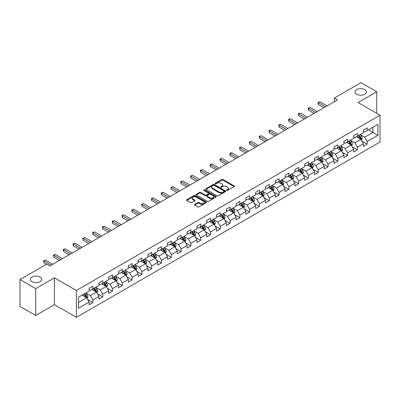 <?xml version="1.0" encoding="UTF-8"?>
<svg xmlns="http://www.w3.org/2000/svg" width="400" height="400" viewBox="0 0 400 400"><rect width="100%" height="100%" fill="white"/><g stroke="black" fill="none" stroke-linecap="round" stroke-linejoin="round"><path stroke-width="0.6" d="M226.71 190.4A0.61 0.35 0 0 0 227.575 190.4L234.125 186.62A0.87 0.505 0 0 0 234.38 186.265A0.87 0.505 0 0 0 234.125 185.91L223.025 179.5A0.87 0.505 0 0 0 221.795 179.5L215.245 183.285A0.61 0.35 0 0 0 215.065 183.53A0.61 0.35 0 0 0 215.245 183.78A0.61 0.35 0 0 0 216.105 183.78L216.955 183.29A2.79 1.61 0 0 1 220.9 183.29L221.825 183.825A2.79 1.61 0 0 1 222.64 184.965A2.79 1.61 0 0 1 221.825 186.105L220.975 186.595A0.61 0.35 0 0 0 220.8 186.84A0.61 0.35 0 0 0 220.975 187.09A0.61 0.35 0 0 0 221.84 187.09L222.685 186.6A2.79 1.61 0 0 1 226.635 186.6L227.56 187.135A2.79 1.61 0 0 1 228.375 188.275A2.79 1.61 0 0 1 227.56 189.415L226.71 189.905A0.61 0.35 0 0 0 226.53 190.15A0.61 0.35 0 0 0 226.71 190.4L226.71 189.905M40.035 277.055A5.685 3.28 0 0 0 33.84 276.34A5.685 3.28 0 0 0 30.33 279.375A5.685 3.28 0 0 0 31.995 281.695A5.685 3.28 0 0 0 38.19 282.405A5.685 3.28 0 0 0 41.7 279.375A5.685 3.28 0 0 0 40.035 277.055M364.74 89.585A5.685 3.28 0 0 0 358.545 88.875A5.685 3.28 0 0 0 355.035 91.91A5.685 3.28 0 0 0 356.7 94.23A5.685 3.28 0 0 0 362.895 94.94A5.685 3.28 0 0 0 366.405 91.91A5.685 3.28 0 0 0 364.74 89.585M194.73 204.345A0.87 0.505 0 0 0 194.475 204.7A0.87 0.505 0 0 0 194.73 205.055L197.845 206.855A0.87 0.505 0 0 0 199.075 206.855L206.35 202.655A0.87 0.505 0 0 0 206.605 202.3A0.87 0.505 0 0 0 206.35 201.94L195.255 195.535A0.87 0.505 0 0 0 194.02 195.535L186.745 199.735A0.87 0.505 0 0 0 186.49 200.09A0.87 0.505 0 0 0 186.745 200.445L190.505 202.62A0.87 0.505 0 0 0 191.74 202.62L194.855 200.82A0.87 0.505 0 0 0 195.11 200.465A0.87 0.505 0 0 0 194.855 200.11L192.99 199.03A2.33 1.345 0 0 1 192.305 198.08A2.33 1.345 0 0 1 193.745 196.835A2.33 1.345 0 0 1 196.285 197.13L203.59 201.345A2.33 1.345 0 0 1 204.275 202.3A2.33 1.345 0 0 1 202.835 203.54A2.33 1.345 0 0 1 200.295 203.25L199.075 202.545A0.87 0.505 0 0 0 197.845 202.545L194.73 204.345L194.73 205.055M54.415 277.815L35.7 288.62L20 279.555L20 306.39L35.7 315.455L54.415 304.645L76.4 317.34L76.4 290.505L54.415 277.815L54.415 304.645M376.735 113.34L376.735 91.725L358.02 102.53L380 115.225L76.4 290.505M376.735 91.725L361.035 82.66L334.34 98.07L334.34 101.7M20 279.555L46.69 264.145L49.835 265.955L337.48 99.885L334.34 98.07M217.015 195.785A0.87 0.505 0 0 0 218.25 195.785L225.525 191.585A0.87 0.505 0 0 0 225.78 191.23A0.87 0.505 0 0 0 225.525 190.875L214.425 184.465A0.87 0.505 0 0 0 213.195 184.465L205.92 188.665A0.87 0.505 0 0 0 205.665 189.02A0.87 0.505 0 0 0 205.92 189.38L217.015 195.785M204.035 190.535A0.61 0.35 0 0 1 204.655 190.62L215.925 197.125L208.665 201.32A0.87 0.505 0 0 1 207.43 201.32L196.335 194.915L196.335 194.2A0.87 0.505 0 0 0 196.08 194.555A0.87 0.505 0 0 0 196.335 194.915M196.335 194.2L199.445 192.405A0.87 0.505 0 0 1 200.68 192.405L205.18 195A0.87 0.505 0 0 0 206.41 195L208.48 193.81A0.87 0.505 0 0 0 208.735 193.455A0.87 0.505 0 0 0 208.48 193.095L203.79 190.39A0.61 0.35 0 0 1 203.615 190.145A0.61 0.35 0 0 1 203.99 189.82A0.61 0.35 0 0 1 204.655 189.895L215.935 196.405A0.87 0.505 0 0 1 216.19 196.765A0.87 0.505 0 0 1 215.935 197.12L215.935 196.405M76.4 317.34L380 142.055L380 115.225M87.675 299.515L92.915 302.545L92.915 299.895L98.945 296.415L98.945 299.065L102.715 296.89L102.715 294.24L108.745 290.76L108.745 293.405L112.51 291.23L112.51 288.585L118.54 285.105L118.54 287.75L122.31 285.575L122.31 282.925L128.34 279.445L128.34 282.095L132.105 279.92L132.105 277.27L138.135 273.79L138.135 276.435L141.905 274.26L141.905 271.615L147.935 268.135L147.935 270.78L151.705 268.605L151.705 265.96L157.73 262.475L157.73 265.125L161.5 262.95L161.5 260.3L167.53 256.82L167.53 259.465L171.3 257.29L171.3 254.645L177.325 251.165L177.325 253.81L181.095 251.635L181.095 248.99L187.125 245.505L187.125 248.155L190.895 245.98L190.895 243.33L196.925 239.85L196.925 242.495L200.69 240.32L200.69 237.675L206.72 234.195L206.72 236.84L210.49 234.665L210.49 232.02L216.52 228.535L216.52 231.185L220.285 229.01L220.285 226.36L226.315 222.88L226.315 225.525L230.085 223.35L230.085 220.705L236.115 217.225L236.115 219.87L239.88 217.695L239.88 215.05L245.91 211.565L245.91 214.215L249.68 212.04L249.68 209.39L255.71 205.91L255.71 208.56L259.475 206.38L259.475 203.735L265.505 200.255L265.505 202.9L269.275 200.725L269.275 198.08L275.305 194.595L275.305 197.245L279.07 195.07L279.07 192.42L285.1 188.94L285.1 191.59L288.87 189.41L288.87 186.765L294.9 183.285L294.9 185.93L298.665 183.755L298.665 181.11L304.695 177.625L304.695 180.275L308.465 178.1L308.465 175.45L314.495 171.97L314.495 174.62L318.26 172.44L318.26 169.795L324.29 166.315L324.29 168.96L328.06 166.785L328.06 164.14L334.09 160.66L334.09 163.305L337.86 161.13L337.86 158.48L343.885 155L343.885 157.65L347.655 155.47L347.655 152.825L353.685 149.345L353.685 151.99L357.455 149.815L357.455 147.17L363.48 143.69L363.48 146.335L367.25 144.16L367.25 141.51L377.925 135.35L377.925 124.325L372.905 127.225L372.905 132.445L377.925 135.35M92.915 302.545L89.15 304.72L89.15 302.075L78.47 308.235L78.47 297.215L89.15 291.05L89.15 288.405L92.915 286.225L92.915 288.875L98.945 285.395L98.945 282.745L102.715 280.57L102.715 283.215L108.745 279.735L108.745 277.09L112.51 274.915L112.51 277.56L118.54 274.08L118.54 271.435L122.31 269.255L122.31 271.905L128.34 268.425L128.34 265.775L132.105 263.6L132.105 266.25L138.135 262.765L138.135 260.12L141.905 257.945L141.905 260.59L147.935 257.11L147.935 254.465L151.705 252.285L151.705 254.935L157.73 251.455L157.73 248.805L161.5 246.63L161.5 249.28L167.53 245.795L167.53 243.15L171.3 240.975L171.3 243.62L177.325 240.14L177.325 237.495L181.095 235.315L181.095 237.965L187.125 234.485L187.125 231.835L190.895 229.66L190.895 232.31L196.925 228.825L196.925 226.18L200.69 224.005L200.69 226.65L206.72 223.17L206.72 220.525L210.49 218.35L210.49 220.995L216.52 217.515L216.52 214.865L220.285 212.69L220.285 215.34L226.315 211.855L226.315 209.21L230.085 207.035L230.085 209.68L236.115 206.2L236.115 203.555L239.88 201.38L239.88 204.025L245.91 200.545L245.91 197.895L249.68 195.72L249.68 198.37L255.71 194.885L255.71 192.24L259.475 190.065L259.475 192.71L265.505 189.23L265.505 186.585L269.275 184.41L269.275 187.055L275.305 183.575L275.305 180.925L279.07 178.75L279.07 181.4L285.1 177.915L285.1 175.27L288.87 173.095L288.87 175.74L294.9 172.26L294.9 169.615L298.665 167.44L298.665 170.085L304.695 166.605L304.695 163.955L308.465 161.78L308.465 164.43L314.495 160.95L314.495 158.3L318.26 156.125L318.26 158.77L324.29 155.29L324.29 152.645L328.06 150.47L328.06 153.115L334.09 149.635L334.09 146.985L337.86 144.81L337.86 147.46L343.885 143.98L343.885 141.33L347.655 139.155L347.655 141.8L353.685 138.32L353.685 135.675L357.455 133.5L357.455 136.145L363.48 132.665L363.48 130.015L367.25 127.84L367.25 130.49L377.925 124.325M91.91 289.455L96.435 292.065L90.405 295.545L85.885 292.935M89.15 289.6L90.405 290.325L92.915 288.875M90.405 295.545L92.915 299.895M96.435 292.065L98.945 296.415M101.71 283.8L106.23 286.41L100.2 289.89L95.68 287.28M98.945 283.945L100.2 284.67L102.715 283.215M100.2 289.89L102.715 294.24M106.23 286.41L108.745 290.76M111.505 278.14L116.03 280.75L110 284.235L105.48 281.62M108.745 278.285L110 279.01L112.51 277.56M110 284.235L112.51 288.585M116.03 280.75L118.54 285.105M121.305 272.485L125.825 275.095L119.8 278.575L115.275 275.965M118.54 272.63L119.8 273.355L122.31 271.905M119.8 278.575L122.31 282.925M125.825 275.095L128.34 279.445M131.1 266.83L135.625 269.44L129.595 272.92L125.075 270.31M128.34 266.975L129.595 267.7L132.105 266.25M129.595 272.92L132.105 277.27M135.625 269.44L138.135 273.79M140.9 261.17L145.42 263.78L139.395 267.265L134.87 264.65M138.135 261.315L139.395 262.04L141.905 260.59M139.395 267.265L141.905 271.615M145.42 263.78L147.935 268.135M150.7 255.515L155.22 258.125L149.19 261.605L144.67 258.995M147.935 255.66L149.19 256.385L151.705 254.935M149.19 261.605L151.705 265.96M155.22 258.125L157.73 262.475M160.495 249.86L165.015 252.47L158.99 255.95L154.465 253.34M157.73 250.005L158.99 250.73L161.5 249.28M158.99 255.95L161.5 260.3M165.015 252.47L167.53 256.82M170.295 244.2L174.815 246.81L168.785 250.295L164.265 247.68M167.53 244.345L168.785 245.07L171.3 243.62M168.785 250.295L171.3 254.645M174.815 246.81L177.325 251.165M180.09 238.545L184.615 241.155L178.585 244.635L174.06 242.025M177.325 238.69L178.585 239.415L181.095 237.965M178.585 244.635L181.095 248.99M184.615 241.155L187.125 245.505M189.89 232.89L194.41 235.5L188.38 238.98L183.86 236.37M187.125 233.035L188.38 233.76L190.895 232.31M188.38 238.98L190.895 243.33M194.41 235.5L196.925 239.85M199.685 227.23L204.21 229.84L198.18 233.325L193.655 230.71M196.925 227.375L198.18 228.1L200.69 226.65M198.18 233.325L200.69 237.675M204.21 229.84L206.72 234.195M209.485 221.575L214.005 224.185L207.975 227.665L203.455 225.055M206.72 221.72L207.975 222.445L210.49 220.995M207.975 227.665L210.49 232.02M214.005 224.185L216.52 228.535M219.28 215.92L223.805 218.53L217.775 222.01L213.25 219.4M216.52 216.065L217.775 216.79L220.285 215.34M217.775 222.01L220.285 226.36M223.805 218.53L226.315 222.88M229.08 210.26L233.6 212.87L227.57 216.355L223.05 213.745M226.315 210.405L227.57 211.13L230.085 209.68M227.57 216.355L230.085 220.705M233.6 212.87L236.115 217.225M238.875 204.605L243.4 207.215L237.37 210.695L232.845 208.085M236.115 204.75L237.37 205.475L239.88 204.025M237.37 210.695L239.88 215.05M243.4 207.215L245.91 211.565M248.675 198.95L253.195 201.56L247.165 205.04L242.645 202.43M245.91 199.095L247.165 199.82L249.68 198.37M247.165 205.04L249.68 209.39M253.195 201.56L255.71 205.91M258.47 193.29L262.995 195.905L256.965 199.385L252.44 196.775M255.71 193.435L256.965 194.16L259.475 192.71M256.965 199.385L259.475 203.735M262.995 195.905L265.505 200.255M268.27 187.635L272.79 190.245L266.76 193.725L262.24 191.115M265.505 187.78L266.76 188.505L269.275 187.055M266.76 193.725L269.275 198.08M272.79 190.245L275.305 194.595M278.065 181.98L282.59 184.59L276.56 188.07L272.04 185.46M275.305 182.125L276.56 182.85L279.07 181.4M276.56 188.07L279.07 192.42M282.59 184.59L285.1 188.94M287.865 176.32L292.385 178.935L286.355 182.415L281.835 179.805M285.1 176.465L286.355 177.19L288.87 175.74M286.355 182.415L288.87 186.765M292.385 178.935L294.9 183.285M297.66 170.665L302.185 173.275L296.155 176.755L291.635 174.145M294.9 170.81L296.155 171.535L298.665 170.085M296.155 176.755L298.665 181.11M302.185 173.275L304.695 177.625M307.46 165.01L311.98 167.62L305.955 171.1L301.43 168.49M304.695 165.155L305.955 165.88L308.465 164.43M305.955 171.1L308.465 175.45M311.98 167.62L314.495 171.97M317.255 159.35L321.78 161.965L315.75 165.445L311.23 162.835M314.495 159.495L315.75 160.22L318.26 158.77M315.75 165.445L318.26 169.795M321.78 161.965L324.29 166.315M327.055 153.695L331.575 156.305L325.55 159.785L321.025 157.175M324.29 153.84L325.55 154.565L328.06 153.115M325.55 159.785L328.06 164.14M331.575 156.305L334.09 160.66M336.855 148.04L341.375 150.65L335.345 154.13L330.825 151.52M334.09 148.185L335.345 148.91L337.86 147.46M335.345 154.13L337.86 158.48M341.375 150.65L343.885 155M346.65 142.38L351.17 144.995L345.145 148.475L340.62 145.865M343.885 142.525L345.145 143.255L347.655 141.8M345.145 148.475L347.655 152.825M351.17 144.995L353.685 149.345M356.45 136.725L360.97 139.335L354.94 142.82L350.42 140.205M353.685 136.87L354.94 137.595L357.455 136.145M354.94 142.82L357.455 147.17M360.97 139.335L363.48 143.69M368.38 129.835L372.905 132.445L364.74 137.16L360.215 134.55M363.48 131.215L364.74 131.94L367.25 130.49M364.74 137.16L367.25 141.51M35.7 288.62L35.7 315.455M78.47 302.435L86.635 297.72L82.115 295.11M86.635 297.72L89.15 302.075M362.005 141.13L367.25 144.16M352.21 146.79L357.455 149.815M342.41 152.445L347.655 155.47M332.615 158.1L337.86 161.13M322.815 163.76L328.06 166.785M313.02 169.415L318.26 172.44M303.22 175.07L308.465 178.1M293.425 180.73L298.665 183.755M283.625 186.385L288.87 189.41M273.83 192.04L279.07 195.07M264.03 197.7L269.275 200.725M254.23 203.355L259.475 206.38M244.435 209.01L249.68 212.04M234.635 214.665L239.88 217.695M224.84 220.325L230.085 223.35M215.04 225.98L220.285 229.01M205.245 231.635L210.49 234.665M195.445 237.295L200.69 240.32M185.65 242.95L190.895 245.98M175.85 248.605L181.095 251.635M166.055 254.265L171.3 257.29M156.255 259.92L161.5 262.95M146.46 265.575L151.705 268.605M136.66 271.235L141.905 274.26M126.865 276.89L132.105 279.92M117.065 282.545L122.31 285.575M107.27 288.205L112.51 291.23M97.47 293.86L102.715 296.89M226.955 190.485L227.56 190.14A2.79 1.61 0 0 0 228.375 189L228.375 188.275M222.64 184.965L222.64 185.69A2.79 1.61 0 0 1 221.825 186.83L221.22 187.175M234.11 186.625L223.025 180.225A0.87 0.505 0 0 0 221.795 180.225L215.485 183.865M225.51 191.59L214.425 185.19A0.87 0.505 0 0 0 213.195 185.19L205.93 189.385L205.92 188.665M223.98 191.48A0.61 0.35 0 0 0 224.16 191.23A0.61 0.35 0 0 0 223.98 190.98L214.24 185.355A0.61 0.35 0 0 0 213.38 185.355L212.485 185.87A2.79 1.61 0 0 0 211.67 187.01A2.79 1.61 0 0 0 212.485 188.15L219.145 191.995A2.79 1.61 0 0 0 223.09 191.995L223.98 191.48L223.98 192.205A0.61 0.35 0 0 0 224.16 191.955L224.16 191.23M211.67 187.01L211.67 187.735A2.79 1.61 0 0 0 212.485 188.875L212.485 188.15M223.98 192.205L223.09 192.72A2.79 1.61 0 0 1 219.145 192.72L212.485 188.875M196.345 194.92L199.445 193.13L199.445 192.405M208.735 193.455L208.735 194.18A0.87 0.505 0 0 1 208.48 194.535L206.41 195.725A0.87 0.505 0 0 1 205.18 195.725L200.68 193.13A0.87 0.505 0 0 0 199.445 193.13M209.85 197.7A2.33 1.345 0 0 0 212.39 197.99A2.33 1.345 0 0 0 213.83 196.745A2.33 1.345 0 0 0 213.145 195.795L210.575 194.31A0.87 0.505 0 0 0 209.34 194.31L207.275 195.5A0.87 0.505 0 0 0 207.02 195.855A0.87 0.505 0 0 0 207.275 196.21L209.85 197.7L209.85 198.425A2.33 1.345 0 0 0 212.39 198.715A2.33 1.345 0 0 0 213.83 197.47L213.83 196.745M207.02 195.855L207.02 196.58A0.87 0.505 0 0 0 207.275 196.935L207.275 196.21M209.85 198.425L207.275 196.935M204.275 202.3L204.275 203.025A2.33 1.345 0 0 1 202.835 204.265A2.33 1.345 0 0 1 200.295 203.975L199.075 203.27A0.87 0.505 0 0 0 197.845 203.27L194.74 205.065M192.305 198.08L192.305 198.805A2.33 1.345 0 0 0 192.99 199.76L192.99 199.03M194.855 200.11L194.855 200.82L192.99 199.76M206.35 201.94L206.35 202.655L195.255 196.26A0.87 0.505 0 0 0 194.02 196.26L186.76 200.455L186.745 199.735M361.465 140.195L362.215 138.315A2.355 1.36 -120 0 0 361.46 136.31L360.165 134.58M357.905 137.57L357.025 136.39M358.22 135.705L359.515 137.435A2.355 1.36 60 0 1 360.19 138.85L360.945 138.415A2.355 1.36 -120 0 0 360.27 137L358.975 135.27M358.385 135.61L359.82 137.53A1.2 0.69 60 0 1 360.04 137.89L360.945 138.415M325.485 106.81L318.28 102.65L319.85 101.745L327.055 105.905M323.915 107.715L318.28 104.465L318.28 102.65L317.935 102.45L319.85 101.745M318.28 104.465L317.935 102.45M351.67 145.855L352.415 143.97A2.355 1.36 -120 0 0 351.665 141.965L350.37 140.235M348.11 143.225L347.23 142.05M350.81 144.785L351.145 144.07A2.355 1.36 -120 0 0 350.47 142.655L349.175 140.925M348.585 141.265L350.025 143.185A1.2 0.69 60 0 1 350.24 143.55L351.145 144.07M348.42 141.36L349.72 143.09A2.355 1.36 60 0 1 350.39 144.505M341.87 151.51L342.62 149.625A2.355 1.36 -120 0 0 341.865 147.625L340.57 145.89M338.31 148.88L337.43 147.705M338.625 147.015L339.92 148.745A2.355 1.36 60 0 1 340.595 150.165L341.345 149.725A2.355 1.36 -120 0 0 340.675 148.31L339.375 146.58M338.79 146.92L340.225 148.84A1.2 0.69 60 0 1 340.445 149.205L341.345 149.725M315.685 112.465L308.485 108.31L310.055 107.4L317.255 111.56M314.115 113.375L308.485 110.12L308.485 108.31L308.14 108.11L310.055 107.4M308.485 110.12L308.14 108.11M305.89 118.125L298.685 113.965L300.255 113.06L307.46 117.22M304.32 119.03L298.685 115.78L298.685 113.965L298.34 113.765L300.255 113.06M298.685 115.78L298.34 113.765M332.075 157.165L332.82 155.285A2.355 1.36 -120 0 0 332.07 153.28L330.775 151.55M328.515 154.535L327.635 153.36M331.215 156.095L331.55 155.385A2.355 1.36 -120 0 0 330.875 153.97L329.58 152.24M328.99 152.58L330.43 154.5A1.2 0.69 60 0 1 330.645 154.86L331.55 155.385M328.825 152.675L330.12 154.405A2.355 1.36 60 0 1 330.795 155.82M322.275 162.82L323.025 160.94A2.355 1.36 -120 0 0 322.27 158.935L320.975 157.205M318.715 160.195L317.835 159.02M319.03 158.33L320.325 160.06A2.355 1.36 60 0 1 321 161.475L321.75 161.04A2.355 1.36 -120 0 0 321.08 159.625L319.78 157.895M319.19 158.235L320.63 160.155A1.2 0.69 60 0 1 320.85 160.52L321.75 161.04M312.48 168.48L313.225 166.595A2.355 1.36 -120 0 0 312.475 164.595L311.18 162.86M308.92 165.85L308.035 164.675M311.62 167.41L311.955 166.695A2.355 1.36 -120 0 0 311.28 165.28L309.985 163.55M309.395 163.89L310.835 165.81A1.2 0.69 60 0 1 311.05 166.175L311.955 166.695M309.23 163.985L310.525 165.715A2.355 1.36 60 0 1 311.2 167.13M296.09 123.78L288.89 119.62L290.46 118.715L297.66 122.875M294.52 124.685L288.89 121.435L288.89 119.62L288.545 119.42L290.46 118.715M288.89 121.435L288.545 119.42M286.295 129.435L279.09 125.28L280.66 124.37L287.865 128.53M284.725 130.345L279.09 127.09L279.09 125.28L278.745 125.08L280.66 124.37M279.09 127.09L278.745 125.08M276.495 135.095L269.295 130.935L270.865 130.03L278.065 134.185M274.925 136L269.295 132.75L269.295 130.935L268.95 130.735L270.865 130.03M269.295 132.75L268.95 130.735M266.7 140.75L259.495 136.59L261.065 135.685L268.27 139.845M265.13 141.655L259.495 138.405L259.495 136.59L259.15 136.39L261.065 135.685M259.495 138.405L259.15 136.39M256.9 146.405L249.7 142.25L251.27 141.34L258.47 145.5M255.33 147.315L249.7 144.06L249.7 142.25L249.35 142.05L251.27 141.34M249.7 144.06L249.35 142.05M247.105 152.065L239.9 147.905L241.47 147L248.675 151.155M245.535 152.97L239.9 149.72L239.9 147.905L239.555 147.705L241.47 147M239.9 149.72L239.555 147.705M237.305 157.72L230.105 153.56L231.675 152.655L238.875 156.815M235.735 158.625L230.105 155.375L230.105 153.56L229.755 153.36L231.675 152.655M230.105 155.375L229.755 153.36M227.51 163.375L220.305 159.22L221.875 158.31L229.08 162.47M225.94 164.285L220.305 161.03L220.305 159.22L219.96 159.02L221.875 158.31M220.305 161.03L219.96 159.02M217.71 169.035L210.505 164.875L212.075 163.97L219.28 168.125M216.14 169.94L210.505 166.69L210.505 164.875L210.16 164.675L212.075 163.97M210.505 166.69L210.16 164.675M207.915 174.69L200.71 170.53L202.28 169.625L209.485 173.785M206.345 175.595L200.71 172.345L200.71 170.53L200.365 170.33L202.28 169.625M200.71 172.345L200.365 170.33M198.115 180.345L190.91 176.19L192.48 175.28L199.685 179.44M196.545 181.255L190.91 178L190.91 176.19L190.565 175.99L192.48 175.28M190.91 178L190.565 175.99M188.32 186.005L181.115 181.845L182.685 180.94L189.89 185.095M186.75 186.91L181.115 183.655L181.115 181.845L180.77 181.645L182.685 180.94M181.115 183.655L180.77 181.645M178.52 191.66L171.315 187.5L172.885 186.595L180.09 190.755M176.95 192.565L171.315 189.315L171.315 187.5L170.97 187.3L172.885 186.595M171.315 189.315L170.97 187.3M168.725 197.315L161.52 193.16L163.09 192.25L170.295 196.41M167.155 198.225L161.52 194.97L161.52 193.16L161.175 192.96L163.09 192.25M161.52 194.97L161.175 192.96M158.925 202.975L151.72 198.815L153.29 197.91L160.495 202.065M157.355 203.88L151.72 200.625L151.72 198.815L151.375 198.615L153.29 197.91M151.72 200.625L151.375 198.615M149.13 208.63L141.925 204.47L143.495 203.565L150.7 207.725M147.555 209.535L141.925 206.285L141.925 204.47L141.58 204.27L143.495 203.565M141.925 206.285L141.58 204.27M139.33 214.285L132.125 210.125L133.695 209.22L140.9 213.38M137.76 215.195L132.125 211.94L132.125 210.125L131.78 209.93L133.695 209.22M132.125 211.94L131.78 209.93M129.53 219.945L122.33 215.785L123.9 214.875L131.105 219.035M127.96 220.85L122.33 217.595L122.33 215.785L121.985 215.585L123.9 214.875M122.33 217.595L121.985 215.585M119.735 225.6L112.53 221.44L114.1 220.535L121.305 224.695M118.165 226.505L112.53 223.255L112.53 221.44L112.185 221.24L114.1 220.535M112.53 223.255L112.185 221.24M302.68 174.135L303.425 172.255A2.355 1.36 -120 0 0 302.675 170.25L301.38 168.52M299.12 171.505L298.24 170.33M299.435 169.645L300.73 171.375A2.355 1.36 60 0 1 301.405 172.79L302.155 172.355A2.355 1.36 -120 0 0 301.485 170.94L300.185 169.21M299.595 169.55L301.035 171.47A1.2 0.69 60 0 1 301.255 171.83L302.155 172.355M292.885 179.79L293.63 177.91A2.355 1.36 -120 0 0 292.88 175.905L291.58 174.175M289.325 177.165L288.44 175.99M292.02 178.72L292.36 178.01A2.355 1.36 -120 0 0 291.685 176.595L290.39 174.865M289.8 175.205L291.24 177.125A1.2 0.69 60 0 1 291.455 177.49L292.36 178.01M289.635 175.3L290.93 177.03A2.355 1.36 60 0 1 291.605 178.445M283.085 185.45L283.83 183.565A2.355 1.36 -120 0 0 283.08 181.56L281.785 179.83M279.525 182.82L278.645 181.645M279.84 180.955L281.135 182.685A2.355 1.36 60 0 1 281.81 184.1L282.56 183.665A2.355 1.36 -120 0 0 281.89 182.25L280.59 180.52M280 180.86L281.44 182.78A1.2 0.69 60 0 1 281.66 183.145L282.56 183.665M273.29 191.105L274.035 189.225A2.355 1.36 -120 0 0 273.285 187.22L271.985 185.49M269.73 188.475L268.845 187.3M270.04 186.615L271.335 188.345A2.355 1.36 60 0 1 272.01 189.76L272.765 189.325A2.355 1.36 -120 0 0 272.09 187.91L270.795 186.18M270.205 186.52L271.64 188.44A1.2 0.69 60 0 1 271.86 188.8L272.765 189.325M263.49 196.76L264.235 194.88A2.355 1.36 -120 0 0 263.485 192.875L262.19 191.145M259.93 194.135L259.05 192.96M260.245 192.27L261.54 194A2.355 1.36 60 0 1 262.215 195.415L262.965 194.98A2.355 1.36 -120 0 0 262.295 193.565L260.995 191.835M260.405 192.175L261.845 194.095A1.2 0.69 60 0 1 262.065 194.46L262.965 194.98M253.69 202.42L254.44 200.535A2.355 1.36 -120 0 0 253.69 198.53L252.39 196.8M250.13 199.79L249.25 198.615M252.83 201.35L253.17 200.635A2.355 1.36 -120 0 0 252.495 199.22L251.2 197.49M250.61 197.83L252.045 199.75A1.2 0.69 60 0 1 252.265 200.115L253.17 200.635M250.445 197.925L251.74 199.655A2.355 1.36 60 0 1 252.415 201.07M243.895 208.075L244.64 206.195A2.355 1.36 -120 0 0 243.89 204.19L242.595 202.46M240.335 205.445L239.455 204.27M243.035 207.005L243.37 206.295A2.355 1.36 -120 0 0 242.695 204.88L241.4 203.145M240.81 203.49L242.25 205.41A1.2 0.69 60 0 1 242.465 205.77L243.37 206.295M240.645 203.585L241.945 205.315A2.355 1.36 60 0 1 242.615 206.73M234.095 213.73L234.845 211.85A2.355 1.36 -120 0 0 234.095 209.845L232.795 208.115M230.535 211.105L229.655 209.93M233.235 212.66L233.575 211.95A2.355 1.36 -120 0 0 232.9 210.535L231.605 208.805M231.015 209.145L232.45 211.065A1.2 0.69 60 0 1 232.67 211.43L233.575 211.95M230.85 209.24L232.145 210.97A2.355 1.36 60 0 1 232.82 212.385M224.3 219.39L225.045 217.505A2.355 1.36 -120 0 0 224.295 215.5L223 213.77M220.74 216.76L219.86 215.585M223.44 218.32L223.775 217.605A2.355 1.36 -120 0 0 223.1 216.19L221.805 214.46M221.215 214.8L222.655 216.72A1.2 0.69 60 0 1 222.87 217.085L223.775 217.605M221.05 214.895L222.35 216.625A2.355 1.36 60 0 1 223.02 218.04M214.5 225.045L215.25 223.165A2.355 1.36 -120 0 0 214.5 221.16L213.2 219.43M210.94 222.415L210.06 221.24M211.255 220.55L212.55 222.285A2.355 1.36 60 0 1 213.225 223.7L213.98 223.265A2.355 1.36 -120 0 0 213.305 221.85L212.01 220.115M211.42 220.46L212.855 222.375A1.2 0.69 60 0 1 213.075 222.74L213.98 223.265M204.705 230.7L205.45 228.82A2.355 1.36 -120 0 0 204.7 226.815L203.405 225.085M201.145 228.075L200.265 226.9M203.845 229.63L204.18 228.92A2.355 1.36 -120 0 0 203.505 227.505L202.21 225.775M201.62 226.115L203.06 228.035A1.2 0.69 60 0 1 203.275 228.4L204.18 228.92M201.455 226.21L202.755 227.94A2.355 1.36 60 0 1 203.425 229.355M194.905 236.36L195.655 234.475A2.355 1.36 -120 0 0 194.9 232.47L193.605 230.74M191.345 233.73L190.465 232.555M194.045 235.29L194.385 234.575A2.355 1.36 -120 0 0 193.71 233.16L192.415 231.43M191.825 231.77L193.26 233.69A1.2 0.69 60 0 1 193.48 234.055L194.385 234.575M191.66 231.865L192.955 233.595A2.355 1.36 60 0 1 193.63 235.01M185.11 242.015L185.855 240.135A2.355 1.36 -120 0 0 185.105 238.13L183.81 236.4M181.55 239.385L180.67 238.21M184.25 240.945L184.585 240.235A2.355 1.36 -120 0 0 183.91 238.82L182.615 237.085M182.025 237.43L183.465 239.345A1.2 0.69 60 0 1 183.68 239.71L184.585 240.235M181.86 237.52L183.16 239.255A2.355 1.36 60 0 1 183.83 240.67M175.31 247.67L176.06 245.79A2.355 1.36 -120 0 0 175.305 243.785L174.01 242.055M171.75 245.045L170.87 243.87M172.065 243.18L173.36 244.91A2.355 1.36 60 0 1 174.035 246.325L174.79 245.89A2.355 1.36 -120 0 0 174.115 244.475L172.82 242.745M172.23 243.085L173.665 245.005A1.2 0.69 60 0 1 173.885 245.37L174.79 245.89M165.515 253.33L166.26 251.445A2.355 1.36 -120 0 0 165.51 249.44L164.215 247.71M161.955 250.7L161.075 249.525M164.655 252.26L164.99 251.545A2.355 1.36 -120 0 0 164.315 250.13L163.02 248.4M162.43 248.74L163.87 250.66A1.2 0.69 60 0 1 164.085 251.025L164.99 251.545M162.265 248.835L163.565 250.565A2.355 1.36 60 0 1 164.235 251.98M155.715 258.985L156.465 257.105A2.355 1.36 -120 0 0 155.71 255.1L154.415 253.37M152.155 256.355L151.275 255.18M152.47 254.49L153.765 256.22A2.355 1.36 60 0 1 154.44 257.64L155.19 257.205A2.355 1.36 -120 0 0 154.52 255.785L153.22 254.055M152.635 254.395L154.07 256.315A1.2 0.69 60 0 1 154.29 256.68L155.19 257.205M145.92 264.64L146.665 262.76A2.355 1.36 -120 0 0 145.915 260.755L144.62 259.025M142.36 262.015L141.48 260.84M145.06 263.57L145.395 262.86A2.355 1.36 -120 0 0 144.72 261.445L143.425 259.715M142.835 260.055L144.275 261.975A1.2 0.69 60 0 1 144.49 262.34L145.395 262.86M142.67 260.15L143.965 261.88A2.355 1.36 60 0 1 144.64 263.295M136.12 270.3L136.87 268.415A2.355 1.36 -120 0 0 136.115 266.41L134.82 264.68M132.56 267.67L131.68 266.495M132.875 265.805L134.17 267.535A2.355 1.36 60 0 1 134.845 268.95L135.595 268.515A2.355 1.36 -120 0 0 134.925 267.1L133.625 265.37M133.035 265.71L134.475 267.63A1.2 0.69 60 0 1 134.695 267.995L135.595 268.515M126.325 275.955L127.07 274.07A2.355 1.36 -120 0 0 126.32 272.07L125.025 270.34M122.765 273.325L121.885 272.15M123.075 271.46L124.37 273.19A2.355 1.36 60 0 1 125.045 274.61L125.8 274.175A2.355 1.36 -120 0 0 125.125 272.755L123.83 271.025M123.24 271.365L124.68 273.285A1.2 0.69 60 0 1 124.895 273.65L125.8 274.175M116.525 281.61L117.275 279.73A2.355 1.36 -120 0 0 116.52 277.725L115.225 275.995M112.965 278.985L112.085 277.805M113.28 277.12L114.575 278.85A2.355 1.36 60 0 1 115.25 280.265L116 279.83A2.355 1.36 -120 0 0 115.33 278.415L114.03 276.685M113.44 277.025L114.88 278.945A1.2 0.69 60 0 1 115.1 279.31L116 279.83M109.935 231.255L102.735 227.095L104.305 226.19L111.505 230.35M108.365 232.165L102.735 228.91L102.735 227.095L102.39 226.9L104.305 226.19M102.735 228.91L102.39 226.9M100.14 236.915L92.935 232.755L94.505 231.845L101.71 236.005M98.57 237.82L92.935 234.565L92.935 232.755L92.59 232.555L94.505 231.845M92.935 234.565L92.59 232.555M90.34 242.57L83.14 238.41L84.71 237.505L91.91 241.665M88.77 243.475L83.14 240.225L83.14 238.41L82.795 238.21L84.71 237.505M83.14 240.225L82.795 238.21M80.545 248.225L73.34 244.065L74.91 243.16L82.115 247.32M78.975 249.135L73.34 245.88L73.34 244.065L72.995 243.87L74.91 243.16M73.34 245.88L72.995 243.87M106.73 287.27L107.475 285.385A2.355 1.36 -120 0 0 106.725 283.38L105.43 281.65M103.17 284.64L102.285 283.465M105.865 286.2L106.205 285.485A2.355 1.36 -120 0 0 105.53 284.07L104.235 282.34M103.645 282.68L105.085 284.6A1.2 0.69 60 0 1 105.3 284.965L106.205 285.485M103.48 282.775L104.775 284.505A2.355 1.36 60 0 1 105.45 285.92M70.745 253.885L63.545 249.725L65.115 248.815L72.315 252.975M69.175 254.79L63.545 251.535L63.545 249.725L63.195 249.525L65.115 248.815M63.545 251.535L63.195 249.525M96.93 292.925L97.675 291.04A2.355 1.36 -120 0 0 96.925 289.04L95.63 287.31M93.37 290.295L92.49 289.12M93.685 288.43L94.98 290.16A2.355 1.36 60 0 1 95.655 291.58L96.405 291.145A2.355 1.36 -120 0 0 95.735 289.725L94.435 287.995M93.845 288.335L95.285 290.255A1.2 0.69 60 0 1 95.505 290.62L96.405 291.145M60.95 259.54L53.745 255.38L55.315 254.475L62.52 258.635M59.38 260.445L53.745 257.195L53.745 255.38L53.4 255.18L55.315 254.475M53.745 257.195L53.4 255.18M87.135 298.58L87.88 296.7A2.355 1.36 -120 0 0 87.13 294.695L85.83 292.965M83.575 295.955L82.69 294.775M86.27 297.51L86.61 296.8A2.355 1.36 -120 0 0 85.935 295.385L84.64 293.655M84.05 293.995L85.485 295.915A1.2 0.69 60 0 1 85.705 296.28L86.61 296.8M83.885 294.09L85.18 295.82A2.355 1.36 60 0 1 85.855 297.235M51.15 265.195L43.95 261.035L45.52 260.13L52.72 264.29M46.44 264.29L43.95 262.85L43.95 261.035L43.6 260.835L45.52 260.13M43.95 262.85L43.6 260.835M227.56 190.14L227.56 189.415M220.975 187.09L220.975 186.595M221.825 186.83L221.825 186.105M215.245 183.78L215.245 183.285M221.795 180.225L221.795 179.5M223.025 180.225L223.025 179.5M234.125 186.62L234.125 185.91M213.195 185.19L213.195 184.465M214.425 185.19L214.425 184.465M225.525 191.585L225.525 190.875M219.145 192.72L219.145 191.995M223.09 192.72L223.09 191.995M200.68 193.13L200.68 192.405M205.18 195.725L205.18 195M206.41 195.725L206.41 195M208.48 194.535L208.48 193.81M204.655 190.62L204.655 189.895M197.845 203.27L197.845 202.545M199.075 203.27L199.075 202.545M200.295 203.975L200.295 203.25M194.02 196.26L194.02 195.535M195.255 196.26L195.255 195.535M360.74 139.2L362.2 138.36M360.27 137L361.46 136.31M358.595 137.965L359.515 137.435M350.94 144.86L352.4 144.015M350.47 142.655L351.665 141.965M348.795 143.62L349.72 143.09M341.14 150.515L342.605 149.675M340.675 148.31L341.865 147.625M339 149.28L339.92 148.745M331.345 156.17L332.805 155.33M330.875 153.97L332.07 153.28M329.2 154.935L330.12 154.405M321.545 161.83L323.005 160.985M321.08 159.625L322.27 158.935M319.405 160.59L320.325 160.06M311.75 167.485L313.21 166.64M311.28 165.28L312.475 164.595M309.605 166.25L310.525 165.715M301.95 173.14L303.41 172.3M301.485 170.94L302.675 170.25M299.81 171.905L300.73 171.375M292.155 178.8L293.615 177.955M291.685 176.595L292.88 175.905M290.01 177.56L290.93 177.03M282.355 184.455L283.815 183.61M281.89 182.25L283.08 181.56M280.215 183.22L281.135 182.685M272.56 190.11L274.02 189.27M272.09 187.91L273.285 187.22M270.415 188.875L271.335 188.345M262.76 195.77L264.22 194.925M262.295 193.565L263.485 192.875M260.62 194.53L261.54 194M252.965 201.425L254.425 200.58M252.495 199.22L253.69 198.53M250.82 200.19L251.74 199.655M243.165 207.08L244.625 206.24M242.695 204.88L243.89 204.19M241.025 205.845L241.945 205.315M233.37 212.74L234.83 211.895M232.9 210.535L234.095 209.845M231.225 211.5L232.145 210.97M223.57 218.395L225.03 217.55M223.1 216.19L224.295 215.5M221.43 217.16L222.35 216.625M213.775 224.05L215.235 223.21M213.305 221.85L214.5 221.16M211.63 222.815L212.55 222.285M203.975 229.71L205.435 228.865M203.505 227.505L204.7 226.815M201.835 228.47L202.755 227.94M194.18 235.365L195.64 234.52M193.71 233.16L194.9 232.47M192.035 234.125L192.955 233.595M184.38 241.02L185.84 240.18M183.91 238.82L185.105 238.13M182.235 239.785L183.16 239.255M174.585 246.68L176.045 245.835M174.115 244.475L175.305 243.785M172.44 245.44L173.36 244.91M164.785 252.335L166.245 251.49M164.315 250.13L165.51 249.44M162.64 251.095L163.565 250.565M154.985 257.99L156.45 257.15M154.52 255.785L155.71 255.1M152.845 256.755L153.765 256.22M145.19 263.65L146.65 262.805M144.72 261.445L145.915 260.755M143.045 262.41L143.965 261.88M135.39 269.305L136.85 268.46M134.925 267.1L136.115 266.41M133.25 268.065L134.17 267.535M125.595 274.96L127.055 274.12M125.125 272.755L126.32 272.07M123.45 273.725L124.37 273.19M115.795 280.62L117.255 279.775M115.33 278.415L116.52 277.725M113.655 279.38L114.575 278.85M106 286.275L107.46 285.43M105.53 284.07L106.725 283.38M103.855 285.035L104.775 284.505M96.2 291.93L97.66 291.09M95.735 289.725L96.925 289.04M94.06 290.695L94.98 290.16M86.405 297.585L87.865 296.745M85.935 295.385L87.13 294.695M84.26 296.35L85.18 295.82"/></g></svg>
